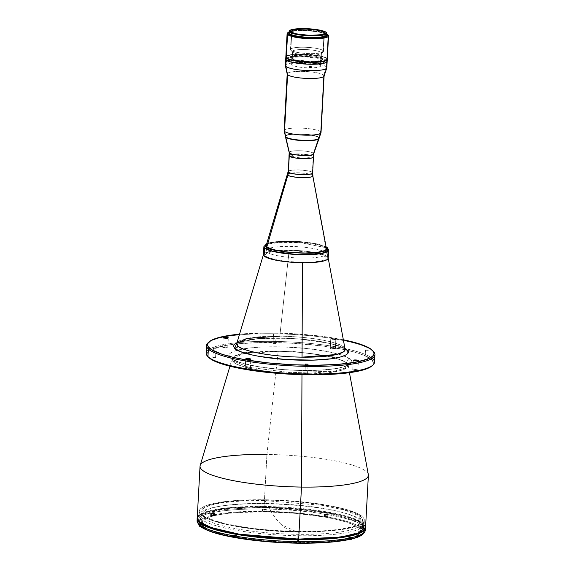 <?xml version="1.0" encoding="UTF-8"?>
<svg xmlns="http://www.w3.org/2000/svg" width="572" height="572" viewBox="0 0 572 572"><rect width="100%" height="100%" fill="white"/><g stroke="black" fill="none" stroke-linecap="round" stroke-linejoin="round"><path stroke-width="0.43" stroke-dasharray="2.86 2.15" d="M281.295 524.581C275.704 519.297 270.32 511.311 265.143 500.636L321.986 505.291L344.315 509.995L358.451 515.522L362.548 521.156L356.07 526.154L339.861 529.865L316.044 531.796L297.04 532.01L281.295 524.581A392.95 83.04 -89.3 0 0 297.04 532.01A392.95 83.04 -89.3 0 0 298.341 531.974A80.988 15.101 -176.9 0 1 245.967 527.999A80.988 15.101 -176.9 0 1 201.508 510.217A80.988 15.101 -176.9 0 1 265.143 500.636A392.95 83.04 -89.3 0 0 281.295 524.581L281.295 524.581M230.409 357.865C231.674 361.304 258.351 369.762 302.838 370.506C346.975 370.921 356.227 362.927 350.15 359.43A3.239 3.11 133.4 0 0 346.811 362.569L348.041 364.965L345.181 368.068L334.949 371.035L290.748 372.701L248.648 367.231L233.405 361.089A3.239 3.11 133.4 0 0 230.409 357.865A3.239 3.11 -46.6 0 1 233.405 361.089L232.175 358.694L235.035 355.591L245.274 352.624L289.468 350.958L331.574 356.428L346.811 362.569A3.239 3.11 -46.6 0 1 350.15 359.43C348.884 355.991 322.215 347.533 277.727 346.796C233.583 346.382 224.331 354.368 230.409 357.865L234.005 360.196L239.768 362.462L256.821 366.48L278.964 369.305L296.904 370.37L319.676 370.22L337.966 368.311L347.04 365.887L350.4 363.906L351.451 361.726L350.15 359.43L346.553 357.1L340.79 354.833L328.6 351.73L307.429 348.562L283.655 346.932L260.889 347.075L250.986 347.826L239.067 349.714L233.526 351.415L230.158 353.389L229.107 355.57L230.409 357.865M335.314 348.734A2.595 0.486 3.1 0 0 332.525 348.212A2.595 0.486 3.1 0 0 330.187 348.562A2.595 0.486 3.1 0 0 330.244 348.67L330.759 339.132A2.595 0.486 -176.9 0 1 330.702 339.024A2.595 0.486 -176.9 0 1 333.04 338.667A2.595 0.486 -176.9 0 1 335.828 339.196L335.314 348.734L331.76 348.205L330.394 348.77L335.321 348.927L335.886 339.296L333.319 339.646L330.752 338.939L333.269 338.674L335.828 339.196A2.595 0.486 -176.9 0 1 335.886 339.303A2.595 0.486 -176.9 0 1 333.548 339.661A2.595 0.486 -176.9 0 1 330.759 339.132L330.244 348.67A2.595 0.486 3.1 0 0 333.033 349.199A2.595 0.486 3.1 0 0 335.371 348.841A2.595 0.486 3.1 0 0 335.314 348.734M227.763 347.333A2.595 0.486 3.1 0 0 224.975 346.804A2.595 0.486 3.1 0 0 222.644 347.161A2.595 0.486 3.1 0 0 222.694 347.268L223.216 337.723L222.694 347.268A2.595 0.486 3.1 0 0 225.482 347.797A2.595 0.486 3.1 0 0 227.82 347.44A2.595 0.486 3.1 0 0 227.763 347.333L228.271 338.002L227.763 347.333L224.703 346.796L222.644 347.168L225.761 347.805L227.763 347.333M357.865 370.034A2.595 0.486 3.1 0 0 355.076 369.505A2.595 0.486 3.1 0 0 352.738 369.855A2.595 0.486 3.1 0 0 352.795 369.962L353.31 360.424L352.795 369.962A2.595 0.486 3.1 0 0 355.584 370.492A2.595 0.486 3.1 0 0 357.922 370.141A2.595 0.486 3.1 0 0 357.865 370.034L358.372 360.696L357.865 370.034L355.305 369.512L352.738 369.869L355.355 370.484L357.865 370.034M250.314 368.625A2.595 0.486 3.1 0 0 247.526 368.096A2.595 0.486 3.1 0 0 245.195 368.454A2.595 0.486 3.1 0 0 245.245 368.561L245.767 359.016L245.245 368.561A2.595 0.486 3.1 0 0 248.033 369.09A2.595 0.486 3.1 0 0 250.372 368.733A2.595 0.486 3.1 0 0 250.314 368.625L250.822 359.295L250.314 368.625L247.254 368.089L245.195 368.461L247.812 369.083L250.314 368.625M307.557 373.723L304.869 373.63L305.412 364.149L304.897 373.688L307.586 373.781L308.065 364.292L307.557 373.723L304.89 373.587L307.557 373.723M215.565 357.672L212.877 357.586L213.42 348.098L212.906 357.636L215.594 357.729L216.073 348.241L215.565 357.672L212.898 357.543L215.565 357.672M367.66 359.659L364.965 359.566L365.515 350.085L365 359.624L367.689 359.716L368.168 350.228L367.66 359.659L364.993 359.523L367.66 359.659M275.668 343.608L272.973 343.522L273.495 333.976L276.183 334.069L275.668 343.608L276.212 334.127L273.523 334.034L273.001 343.572L275.668 343.608M373.552 351.558A84.299 15.723 3.1 0 0 373.13 351.137L372.229 350.171L373.13 351.137L372.715 358.773L373.13 351.137A84.299 15.723 3.1 0 0 290.512 334.305A84.299 15.723 3.1 0 0 208.265 342.607M374.503 362.255A84.299 15.723 3.1 0 0 372.715 358.773L371.714 359.709L372.715 358.773A84.299 15.723 3.1 0 0 236.629 342.764A84.299 15.723 -176.9 0 1 372.715 358.773M371.807 366.016A83.326 15.537 3.1 0 0 371.714 359.709A83.326 15.537 3.1 0 0 347.354 350.307A83.326 15.537 3.1 0 0 215.451 347.933A83.326 15.537 3.1 0 0 208.43 357.171M345.481 348.748L338.131 345.531L322.15 341.77L306.871 339.654L290.204 338.352L273.588 337.98L258.458 338.567L246.11 340.054L237.044 342.571L258.88 338.531L297.526 338.81L330.073 343.35L344.945 348.412M345.073 349.135A54.254 10.117 3.1 0 0 343.958 347.354A3.239 3.11 133.4 0 0 345.095 349.22A3.239 3.11 -46.6 0 1 343.958 347.354C342.835 344.308 319.212 336.815 279.808 336.164L289.167 250.186A32.418 6.049 -176.9 0 1 328.171 257.936L327.999 257.486M343.958 347.354A54.254 10.117 3.1 0 0 279.808 336.164A54.254 10.117 3.1 0 0 236.829 343.272M233.405 361.089A3.239 3.11 -46.6 0 1 233.283 361.826L232.132 358.937L243.236 353.71L278.164 351.322C320.356 352.023 345.66 360.045 346.854 363.306A3.239 3.11 -46.6 0 1 346.811 362.569L331.574 356.428L289.468 350.958L245.274 352.624L235.035 355.591L232.175 358.694L233.405 361.089L248.648 367.231L290.748 372.701L334.949 371.035L345.181 368.068L348.041 364.965L346.811 362.569A3.239 3.11 133.4 0 0 346.854 363.306A58.108 10.839 -176.9 0 1 348.055 365.215A58.108 10.839 -176.9 0 1 301.973 373.809L301.973 374.667L301.973 373.809A58.108 10.839 -176.9 0 1 233.283 361.826A58.108 10.839 -176.9 0 1 232.132 358.937A58.108 10.839 -176.9 0 1 245.445 353.296A58.108 10.839 -176.9 0 1 278.164 351.322A58.108 10.839 -176.9 0 1 346.854 363.306L348.055 365.215L346.453 368.075L338.996 370.956L301.973 373.809C259.781 373.108 234.477 365.079 233.283 361.826A3.239 3.11 133.4 0 0 233.405 361.089M368.332 474.603A84.299 15.723 3.1 0 0 266.931 454.447L278.164 351.322L266.931 454.447A84.299 15.723 -176.9 0 1 368.382 475.318M199.006 515.236L210.374 510.603L227.835 507.822L264.114 506.456L266.931 454.447L264.114 506.456L323.638 511.361L353.575 518.439L362.605 522.872L365.565 527.327A84.299 15.723 3.1 0 0 264.114 506.456L264.214 507.221L264.114 506.456A84.299 15.723 3.1 0 0 197.218 518.211M363.52 530.509L364.35 525.975L357.915 521.156L328.521 512.977L264.214 507.221L219.612 509.652L201.952 514.407L198.906 521.6M266.931 454.447A84.299 15.723 3.1 0 0 200.164 465.494M263.449 254.569L263.492 254.433A32.418 6.049 -176.9 0 1 289.167 250.186L279.808 336.164M207.529 356.199A84.299 15.723 -176.9 0 1 236.629 342.764A84.299 15.723 3.1 0 0 206.163 353.138M208.809 342.17A84.299 15.723 -176.9 0 1 291.77 334.37A84.299 15.723 -176.9 0 1 373.13 351.137M239.568 334.17A83.326 15.537 -176.9 0 1 343.343 339.789L321.843 336.293L289.94 333.505L265.823 332.961L239.568 334.17M276.183 334.069L273.516 333.934L276.183 334.069M208.844 357.586L207.078 354.461L207.393 352.953L208.508 351.494L213.084 348.806L225.418 345.509L236.837 343.929L257.643 342.628L289.418 343.043L321.328 345.831L342.399 349.242L354.047 351.987L363.249 354.983L369.648 358.129L371.714 359.709L373.48 362.834L373.166 364.35L371.821 366.008M264.757 500.514L264.121 500.722L263.957 503.739A82.675 15.415 3.1 0 0 199.006 515.272A82.675 15.415 3.1 0 0 297.84 535.735L298.005 532.711L298.677 532.511L298.713 531.767A82.675 15.415 -176.9 0 1 199.22 511.296A82.675 15.415 -176.9 0 1 264.829 499.771L264.786 500.514L264.829 499.771A82.675 15.415 -176.9 0 1 364.321 520.241A82.675 15.415 -176.9 0 1 298.713 531.767L298.677 532.511L299.32 532.732L299.156 535.749A82.675 15.415 3.1 0 0 364.107 524.217A82.675 15.415 3.1 0 0 265.272 503.76L265.437 500.736L264.786 500.514M264.829 499.771L297.04 501.394L312.577 503.053L333.483 506.434L345.045 509.159L357.714 513.685L362.569 516.823L363.842 518.389L364.321 519.927L364.014 521.421L362.905 522.865L358.365 525.532L346.124 528.807L328.342 530.952L314.15 531.667L290.712 531.588L274.531 530.773L250.965 528.485L230.058 525.103L213.606 520.92L205.827 517.86L203.017 516.287L199.7 513.155L199.22 511.618L199.535 510.117L200.636 508.672L205.176 506.005L208.565 504.804L222.794 501.88L242.106 500.157L264.829 499.771M298.384 531.452L320.663 531.081L339.589 529.386L353.546 526.519L359.466 524.074L362.398 521.314L362.705 519.841L360.989 516.802L356.227 513.727L352.752 512.205L338.409 507.915L319.183 504.304L296.739 501.673L273.008 500.264L250.028 500.185L229.78 501.451L218.676 502.988L206.678 506.199L204.075 507.464L201.144 510.231L200.836 511.697L201.308 513.206L204.561 516.28L214.943 520.82L225.132 523.623L244.358 527.241L259.08 529.114L274.674 530.48L298.384 531.452M326.412 248.527A30.152 5.62 3.1 0 0 325.79 247.533L325.511 252.624A30.152 5.62 3.1 0 0 293.086 246.482A30.152 5.62 3.1 0 0 265.937 250.607A30.152 5.62 3.1 0 0 266.573 251.852L266.852 246.775L266.573 251.852A30.152 5.62 3.1 0 0 298.999 258.001A30.152 5.62 3.1 0 0 326.154 253.868A30.152 5.62 3.1 0 0 325.511 252.624L325.79 247.533L312.541 175.404A12.97 12.441 -46.6 0 1 312.355 172.437C311.847 171.321 307.014 170.477 297.862 169.905C289.682 170.256 286.529 170.992 288.395 172.122M287.888 175.082C285.964 173.917 289.21 173.159 297.626 172.801C307.05 173.387 312.019 174.26 312.541 175.404L312.798 175.811M312.612 172.944A12.255 2.288 3.1 0 0 312.355 172.437L313.22 156.442L312.355 172.437A12.255 2.288 3.1 0 0 299.17 169.941A12.255 2.288 3.1 0 0 288.138 171.614M313.477 156.95A12.255 2.288 3.1 0 0 313.22 156.442A12.255 2.288 3.1 0 0 300.043 153.947A12.255 2.288 3.1 0 0 289.003 155.627A12.255 2.288 -176.9 0 1 300.043 153.947A12.255 2.288 -176.9 0 1 313.22 156.442L313.392 153.26L318.74 137.652A16.86 3.146 -176.9 0 1 319.083 138.188M312.355 172.437A12.97 12.441 133.4 0 0 312.541 175.404L325.79 247.533A30.152 5.62 3.1 0 0 294.044 241.42A30.152 5.62 3.1 0 0 266.259 245.266M287.637 174.453A12.613 2.352 -176.9 0 1 299.263 172.844A12.613 2.352 -176.9 0 1 312.541 175.404M265.937 250.607L266.209 245.517A30.152 5.62 -176.9 0 1 293.365 241.391A30.152 5.62 -176.9 0 1 325.79 247.533L321.178 245.281L312.784 243.3L293.057 241.391L281.853 241.463L272.851 242.399L268.382 243.593L266.731 244.566L266.209 245.638M351.959 538.817L351.036 538.981A82.347 15.358 3.1 0 0 362.012 528.65L363.384 528.106L364.014 526.762A84.299 15.723 -176.9 0 1 365.422 529.894A84.299 15.723 3.1 0 0 364.014 526.762L364.021 526.698A84.299 15.723 3.1 0 0 363.22 525.947L363.22 526.011A84.299 15.723 3.1 0 0 328.907 514.821L328.914 514.764A84.299 15.723 3.1 0 0 325.661 514.192L325.654 514.257A84.299 15.723 3.1 0 0 265.887 509.03L265.887 508.966A84.299 15.723 3.1 0 0 263.985 508.937L264.085 507.092A84.299 15.723 -176.9 0 1 365.529 527.656L363.742 524.481L358.787 521.278L350.858 518.153L340.261 515.236L312.762 510.438L280.487 507.614L248.341 507.192L233.869 507.922L221.221 509.244L210.889 511.111L203.26 513.449L198.634 516.166L197.504 517.639L197.183 519.169M307.221 543.171L299.921 543.178A82.347 15.358 3.1 0 0 348.913 539.475L348.934 537.487L350.643 537.787L348.055 537.122L349.592 536.865A1.945 0.365 -176.9 0 1 351.058 536.994L350.951 538.96A1.945 0.365 3.1 0 0 349.485 538.838L349.592 536.865L349.485 538.838A1.945 0.365 3.1 0 0 347.94 539.103A1.945 0.365 3.1 0 0 348.827 539.46L348.934 537.487A1.945 0.365 -176.9 0 1 348.048 537.137A1.945 0.365 -176.9 0 1 349.592 536.865L352.774 537.294L351.058 536.994L350.951 538.96L347.955 539.153L349.542 539.439L348.169 539.11L348.212 537.144L351.737 537.265L351.637 539.11L348.112 538.988L348.212 537.144M200.05 526.211L201.087 526.547A82.347 15.358 3.1 0 0 234.563 537.458L234.727 535.471L233.605 535.735L235.95 535.378A1.945 0.365 -176.9 0 1 238.295 535.864A1.945 0.365 -176.9 0 1 237.981 536.043L237.873 538.009A1.945 0.365 3.1 0 0 238.188 537.83A1.945 0.365 3.1 0 0 235.843 537.351L235.95 535.378L235.843 537.351A1.945 0.365 3.1 0 0 234.62 537.444L234.727 535.471A1.945 0.365 -176.9 0 1 235.95 535.378L238.267 535.8L236.858 536.3L237.981 536.043L237.873 538.009L238.188 537.823L237.459 537.508L228.514 536.286M360.725 531.531A79.694 14.865 3.1 0 1 300.293 542.671L326.047 541.856L338.002 540.604L347.769 538.845L354.983 536.629L359.359 534.062L360.725 531.224L359.037 528.235L354.354 525.21L346.861 522.257L336.837 519.498L324.674 517.038L295.867 513.363L264.822 511.797A79.694 14.865 3.1 0 0 201.573 522.908A79.694 14.865 3.1 0 0 297.483 542.642L297.933 534.305A79.694 14.865 -176.9 0 1 202.03 514.578A79.694 14.865 -176.9 0 1 265.272 503.467L264.822 511.797L265.272 503.467A79.694 14.865 -176.9 0 1 361.175 523.194A79.694 14.865 -176.9 0 1 297.933 534.305L297.483 542.642A79.694 14.865 3.1 0 0 299.814 542.664L266.438 541.076L237.623 537.408L225.468 534.942L215.444 532.182L207.951 529.229L203.267 526.204L201.573 523.216L202.946 520.377L207.321 517.81L214.529 515.601L224.303 513.835L236.257 512.583L264.822 511.797A79.694 14.865 3.1 0 1 360.725 531.531L361.175 523.194M236.229 533.705L237.502 534.005L235.864 534.048L235.399 533.819L236.229 533.705M200.779 522.15L202.052 522.443L200.415 522.493L199.95 522.265L200.779 522.15M212.405 511.204L213.671 511.504L212.04 511.547L211.576 511.318L212.405 511.204M264.285 507.285L265.558 507.586L263.921 507.629L263.456 507.4L264.285 507.285M326.047 512.691L327.313 512.984L325.683 513.034L325.211 512.805L326.047 512.691M361.497 524.245L362.762 524.545L361.132 524.588L360.667 524.36L361.497 524.245M349.871 535.185L351.144 535.485L349.506 535.535L349.042 535.306L349.871 535.185M297.991 539.103L299.256 539.403L297.626 539.453L297.154 539.224L297.991 539.103M264.757 507.729L288.452 508.708L304.032 510.067L325.59 513.055L337.952 515.558L352.288 519.841L358.501 522.894L361.754 525.968L362.226 527.477L361.919 528.943L360.839 530.358L356.392 532.968L344.401 536.171L326.984 538.281L305.634 539.103L282.196 538.574L266.402 537.487L243.972 534.863L224.767 531.252L210.432 526.962L206.964 525.446L202.202 522.372L200.486 519.333L200.793 517.867L203.725 515.107L213.649 511.59L229.408 509.094L249.635 507.829L264.757 507.729M265.887 508.966L266.316 509.509L264.807 509.716L262.083 508.916A84.299 15.723 -176.9 0 1 263.985 508.937A84.299 15.723 -176.9 0 1 265.887 508.966M264.185 509.13L263.663 509.445L265.479 509.395L264.185 509.13M296.625 541.527L296.196 540.99L297.712 540.783L300.429 541.577M297.89 540.948L297.061 541.069L297.526 541.298L299.177 541.212L297.89 540.948M236.136 535.549L235.299 535.664L235.764 535.892L237.423 535.807L236.136 535.549M237.416 537.973L237.816 538.023A82.347 15.358 3.1 0 0 296.124 543.128L297.604 542.756L299.9 543.157M197.083 520.727A84.299 15.723 -176.9 0 1 209.738 513.27L210.146 514.7L211.354 515.479L211.461 513.506L209.745 513.206A84.299 15.723 -176.9 0 1 211.869 512.712L213.585 513.005L213.478 514.979L212.269 514.207L211.869 512.769A84.299 15.723 -176.9 0 1 262.083 508.98L262.376 511.268A82.347 15.358 3.1 0 0 213.392 514.964L212.269 514.207L211.869 512.712L214.307 513.206L212.92 513.635L209.745 513.206L210.146 514.7L211.261 515.465A82.347 15.358 3.1 0 0 200.293 525.797L200.5 523.823L198.498 523.795L202.845 524.295L201.301 524.574L201.194 526.547L202.695 526.197L200.293 525.797L199.256 524.331L199.278 521.5L200.336 520.148L202.08 518.861L207.572 516.509L211.261 515.465L214.321 515.393L213.478 514.979L213.585 513.005A1.945 0.365 -176.9 0 1 214.464 513.363A1.945 0.365 -176.9 0 1 213.442 513.627A1.945 0.365 -176.9 0 1 211.461 513.506L211.354 515.479A1.945 0.365 3.1 0 0 213.335 515.594A1.945 0.365 3.1 0 0 214.357 515.336A1.945 0.365 3.1 0 0 213.478 514.979L223.087 513.291L234.763 512.097L262.376 511.268L296.36 512.898L324.431 516.43A1.945 0.365 3.1 0 0 324.117 516.609A1.945 0.365 3.1 0 0 325.497 517.031A1.945 0.365 3.1 0 0 327.685 516.995L327.792 515.022A1.945 0.365 -176.9 0 1 325.604 515.057A1.945 0.365 -176.9 0 1 324.224 514.636A1.945 0.365 -176.9 0 1 324.538 514.457L324.431 516.43L324.538 514.457L325.661 514.192A84.299 15.723 -176.9 0 1 328.914 514.764L327.792 515.022L327.685 516.995L328.521 516.244L328.907 514.821A84.299 15.723 -176.9 0 1 363.22 526.011L362.591 527.355L361.111 527.892L361.218 525.918L363.22 525.947A84.299 15.723 -176.9 0 1 364.021 526.698L362.012 526.676L361.904 528.642L363.384 528.106L364.021 526.698L360.553 526.547L359.809 526.068L363.22 525.947L362.591 527.355L361.211 527.892A82.347 15.358 3.1 0 0 327.742 516.981L328.914 514.764L326.183 515.107L324.36 514.507L325.661 514.192L325.096 515.958L324.145 516.545L324.453 516.831L327.742 516.981L339.382 519.405L349.049 522.093L356.406 524.953L361.211 527.892L359.609 528.242L362.012 528.65L363.048 530.108L363.027 532.94L361.969 534.291M348.913 539.475L348.212 539.124L349.571 539.446M349.771 537.029L348.941 537.151L349.406 537.38L351.065 537.294L349.771 537.029M354.733 537.93L351.358 538.996M352.216 538.624L351.601 538.96M361.397 526.09L360.567 526.204L361.032 526.433L362.684 526.347L361.397 526.09M325.947 514.535L325.111 514.65L325.582 514.879L327.234 514.793L325.947 514.535M266.202 511.332L265.887 509.03A84.299 15.723 -176.9 0 1 325.654 514.257L324.488 516.416A82.347 15.358 3.1 0 0 266.18 511.318M212.305 513.048L211.776 513.363L213.592 513.313L212.305 513.048M200.293 525.797L198.977 525.218L200.293 525.797M201.301 524.574L199.292 524.553L201.301 524.574M200.679 523.995L199.85 524.109L200.314 524.338L201.966 524.252L200.679 523.995M197.218 518.547A84.299 15.723 -176.9 0 1 264.085 507.092L263.985 508.937A84.299 15.723 3.1 0 0 262.083 508.916L262.083 508.98A84.299 15.723 3.1 0 0 211.869 512.769L211.869 512.712A84.299 15.723 3.1 0 0 209.745 513.206L209.738 513.27A84.299 15.723 3.1 0 0 197.083 520.756M348.119 538.96L351.637 539.11L351.773 537.337L348.248 537.215L348.148 539.06L349.649 539.403L348.148 539.06M351.573 539.167L348.176 539.06L351.573 539.296M349.599 539.296L349.671 537.945L349.049 537.78L348.977 539.139L349.599 539.296L348.977 539.139L349.049 537.78L348.977 539.139L350.178 538.996L350.257 537.644L350.879 537.802L350.808 539.16L350.178 538.996L350.808 539.16L350.879 537.802L350.808 539.16L349.599 539.296M296.239 542.878L299.749 543.028L296.224 542.907L296.325 541.062L299.85 541.183L299.749 543.028L299.85 541.183L296.368 541.133L296.589 543.171M299.685 543.085L296.289 542.978L299.692 543.214M298.627 543.228L297.09 543.057L298.627 543.228M234.477 537.473L237.995 537.623L234.52 537.437M235.306 537.887L237.938 537.809L234.57 537.644L235.893 537.33L237.938 537.83L238.095 535.778L237.995 537.623M234.599 535.914L238.131 535.85L234.599 535.914M235.957 537.816L236.029 536.457L235.407 536.3L235.335 537.651L235.957 537.816L235.335 537.651L235.407 536.3L235.335 537.651L236.536 537.516L236.615 536.157L237.237 536.322L237.165 537.68L236.536 537.516L237.165 537.68L237.237 536.322L237.165 537.68L235.957 537.816M238.023 537.73L237.33 537.923L238.031 537.694L238.131 535.85M359.745 528.013L363.256 528.163L359.731 528.042L359.831 526.197L363.356 526.319L363.256 528.163L363.356 526.319L359.874 526.276L359.774 528.12L363.256 528.163M363.191 528.228L359.795 528.12L363.191 528.228M361.218 528.356L361.297 526.998L360.667 526.841L360.596 528.192L361.218 528.356L360.596 528.192L360.667 526.841L360.596 528.192L361.804 528.056L361.876 526.698L362.498 526.862L362.426 528.221L361.804 528.056L362.426 528.221L362.498 526.862L362.426 528.221L361.218 528.356M363.284 528.271L359.774 528.12M324.295 516.459L327.806 516.609L324.324 516.559L324.381 514.643L327.906 514.764L327.806 516.609L327.906 514.764L324.424 514.714L324.324 516.559L327.806 516.609M327.742 516.673L324.345 516.559L327.742 516.673M325.768 516.802L325.84 515.443L325.218 515.279L325.146 516.638L325.768 516.802L325.146 516.638L325.218 515.279L325.146 516.638L326.355 516.495L326.426 515.143L327.048 515.308L326.977 516.659L326.355 516.495L326.977 516.659L327.048 515.308L326.977 516.659L325.768 516.802M327.942 514.836L327.842 516.68L324.324 516.559M262.534 511.053L266.052 511.204L262.527 511.089L262.627 509.244L266.152 509.359L266.052 511.204L266.152 509.359L262.662 509.316L262.562 511.161L266.052 511.204M265.987 511.268L262.591 511.161L265.987 511.268M266.187 509.438L266.087 511.282L262.562 511.161M264.929 511.411L263.392 511.232L264.929 511.411M210.653 514.972L214.164 515.122L210.682 515.079L210.739 513.163L214.264 513.277L214.164 515.122L214.264 513.277L210.782 513.234L210.682 515.079L214.164 515.122M214.1 515.186L210.703 515.079L214.1 515.186M212.126 515.315L212.198 513.963L211.576 513.799L211.504 515.15L212.126 515.315L211.504 515.15L211.576 513.799L211.504 515.15L212.712 515.014L212.784 513.656L213.406 513.82L213.335 515.179L212.712 515.014L213.335 515.179L213.406 513.82L213.335 515.179L212.126 515.315M214.193 515.229L210.682 515.079M199.027 525.918L202.545 526.068L199.063 525.875M200.157 526.369L202.517 526.197L199.12 526.083L199.828 525.79L202.474 526.133L200.25 526.383L202.545 526.226L202.645 524.224L202.545 526.068M199.142 524.424L202.681 524.295L199.142 524.424M200.507 526.261L200.579 524.903L199.957 524.738L199.885 526.097L200.507 526.261L199.885 526.097L199.957 524.738L199.885 526.097L201.087 525.954L201.165 524.603L201.787 524.767L201.716 526.118L201.087 525.954L201.716 526.118L201.787 524.767L201.716 526.118L200.507 526.261M202.574 526.168L200.179 526.326L202.581 526.14L202.681 524.295M313.628 153.897A12.255 2.288 3.1 0 0 313.392 153.26A12.255 2.288 3.1 0 0 299.878 150.758A12.255 2.288 3.1 0 0 289.189 152.567M319.112 138.031L319.097 138.352A16.86 3.146 3.1 0 0 318.74 137.652L318.74 137.652A16.86 3.146 3.1 0 0 300.607 134.22A16.86 3.146 3.1 0 0 285.428 136.529L285.442 136.207A16.86 3.146 -176.9 0 1 300.629 133.898A16.86 3.146 -176.9 0 1 318.754 137.337L320.635 131.839L323.709 75.161L326.376 66.881L326.719 60.525L326.376 66.881L323.709 75.161L320.635 131.839L318.754 137.337A16.86 3.146 3.1 0 0 300.171 133.884A16.86 3.146 3.1 0 0 285.457 136.386A16.86 3.146 -176.9 0 1 301.036 134.234A16.86 3.146 -176.9 0 1 318.74 137.652L313.392 153.26L313.22 156.442L307.936 154.719L299.914 153.94L292.499 154.225L289.046 155.448M310.825 66.338L309.545 66.059L309.28 66.624L309.745 67.06L309.323 66.924L310.031 67.432M326.812 67.739A20.749 3.868 3.1 0 0 326.376 66.881A20.749 3.868 3.1 0 0 304.061 62.655A20.749 3.868 3.1 0 0 285.378 65.494M289.017 60.639L286.865 60.689L286.643 60.024L286.365 60.954L288.517 61.197L288.796 60.274L289.017 60.639M286.736 60.039L286.558 61.619L286.865 60.689L289.024 60.939L288.71 61.862L288.517 61.197L286.365 60.954L286.465 61.604L286.643 60.024M320.542 61.304L322.25 61.426L321.771 60.482L321.171 61.14L319.483 61.333L319.676 60.811L320.542 61.304M321.771 60.482L321.199 61.454L322.072 61.94L322.25 61.426L320.563 61.619L319.991 62.269L319.483 61.333L321.171 61.14L321.478 61.962L322.072 61.94L322.193 60.954L321.557 60.489M324.067 76.105A18.483 3.446 3.1 0 0 323.709 75.161A18.483 3.446 3.1 0 0 303.367 71.386A18.483 3.446 3.1 0 0 287.208 74.103M321.028 132.604A18.483 3.446 3.1 0 0 320.635 131.839A18.483 3.446 3.1 0 0 300.765 128.078A18.483 3.446 3.1 0 0 284.127 130.609M319.076 138.202A16.86 3.146 3.1 0 0 318.754 137.337M284.141 130.795A18.483 3.446 -176.9 0 1 300.264 128.064A18.483 3.446 -176.9 0 1 320.635 131.839M287.187 74.017L287.194 73.931A18.483 3.446 -176.9 0 1 303.832 71.4A18.483 3.446 -176.9 0 1 323.709 75.161M285.392 65.694A20.749 3.868 -176.9 0 1 303.539 62.641A20.749 3.868 -176.9 0 1 326.376 66.881M327.163 61.383L327.163 61.383A20.749 3.868 3.1 0 0 326.719 60.525A20.749 3.868 3.1 0 0 304.404 56.299A20.749 3.868 3.1 0 0 285.721 59.138A20.749 3.868 -176.9 0 1 304.404 56.299A20.749 3.868 -176.9 0 1 326.719 60.525L326.827 58.616A20.749 3.868 -176.9 0 1 327.255 59.316M327.041 60.918L327.084 61.676M285.721 59.216L287.215 57.808L290.29 56.986L300.221 56.235L316.016 57.322L323.552 58.966L326.719 60.525L326.827 58.616L324.717 57.436L319.519 56.006L304.297 54.383L291.741 54.862L287.323 55.899L285.828 57.307M288.381 60.024L294.88 62.348L308.437 63.792L319.626 63.363L323.559 62.441L324.896 61.19L323.416 59.795L319.355 58.466L304.44 56.721L292.056 57.343L288.302 58.673L288.381 60.024M327.263 59.395L326.827 58.616A20.749 3.868 -176.9 0 0 304.933 54.404A20.749 3.868 -176.9 0 0 285.85 57.071M322.701 58.559L322.994 59.481L322.393 60.046L319.412 60.961L308.329 61.511L294.988 59.953L291.355 58.766L290.033 57.522L290.698 56.657L293.672 55.741L304.754 55.191L315.572 56.235L320.177 57.322L322.701 58.559M313.427 157.128L313.406 156.678M292.178 156.17L292.142 155.491L293.486 154.933L300.236 154.511L307.042 155.241L310.496 156.757L308.458 157.75L302.245 158.065L295.438 157.336L292.178 156.17M307.972 155.369L310.21 155.441L307.972 155.369M290.133 155.141L292.378 155.212L290.133 155.141M302.288 158.315L304.533 158.387L302.288 158.315M289.175 152.51L289.175 152.445A12.255 2.288 -176.9 0 1 300.214 150.765A12.255 2.288 -176.9 0 1 313.392 153.26M266.681 243.858L278.364 241.477L300.329 241.598L318.482 244.244L326.14 247.075L321.979 245.216L315.787 243.643L295.996 241.327L276.355 241.656L270.299 242.621L266.488 243.965M265.379 244.995L263.878 246.675A32.418 6.049 -176.9 0 1 293.071 242.235A32.418 6.049 -176.9 0 1 327.935 248.841L327.313 248.348M326.262 247.726L299.699 242.585L278.914 242.406L266.488 244.487M328.192 258.208A32.418 6.049 3.1 0 0 327.499 256.871L327.935 248.841L327.499 256.871A32.418 6.049 3.1 0 0 292.635 250.264A32.418 6.049 3.1 0 0 263.442 254.704M328.063 258.673L328.192 258.086M327.499 256.871L324.21 255.033L316.094 252.795L304.89 251.122L292.306 250.257L283.119 250.221L272.687 251.008L265.78 252.631L263.999 253.675L263.442 254.826M325.597 256.842L326.247 257.986L325.725 259.073L321.292 260.903L312.984 262.055L299.113 262.291L284.463 261.147L274.517 259.409L267.818 257.228L266.03 256.07L265.387 254.926L265.908 253.839L267.582 252.86L274.074 251.337L281.195 250.7L292.521 250.629L312.462 252.559L320.942 254.561L325.597 256.842M328.621 250.186L327.935 248.841A1.294 1.244 133.4 0 0 327.563 247.883M326.312 249.22L325.79 247.54M326.655 34.785A18.805 3.504 3.1 0 0 326.255 34.013L326.333 32.482L326.255 34.013A18.805 3.504 3.1 0 0 324.46 32.99A18.805 3.504 3.1 0 0 308.065 30.266A18.805 3.504 3.1 0 0 291.477 31.203A18.805 3.504 3.1 0 0 289.096 32.754M323.13 50.636A16.538 3.082 3.1 0 0 305.355 47.269A16.538 3.082 3.1 0 0 290.462 49.528A16.538 3.082 3.1 0 0 290.812 50.214L291.641 34.892L290.812 50.214A16.538 3.082 -176.9 0 1 290.733 50.129A16.538 3.082 -176.9 0 1 303.796 47.226A16.538 3.082 -176.9 0 1 323.13 50.636L321.128 52.517A14.593 2.724 3.1 0 0 304.061 49.514A14.593 2.724 3.1 0 0 292.542 52.073A14.593 2.724 3.1 0 0 292.614 52.145L290.812 50.214L292.614 52.145A14.593 2.724 -176.9 0 1 292.299 51.544A14.593 2.724 -176.9 0 1 305.441 49.549A14.593 2.724 -176.9 0 1 321.128 52.517L320.442 65.215A14.593 2.724 3.1 0 0 304.754 62.241A14.593 2.724 3.1 0 0 291.613 64.243A14.593 2.724 3.1 0 0 291.92 64.843L292.614 52.145L291.92 64.843A14.593 2.724 3.1 0 0 310.389 67.861A14.593 2.724 3.1 0 0 310.639 67.861A14.593 2.724 3.1 0 0 320.749 65.816A14.593 2.724 3.1 0 0 320.442 65.215L321.128 52.517A14.593 2.724 -176.9 0 1 321.435 53.124A14.593 2.724 -176.9 0 1 308.301 55.119A14.593 2.724 -176.9 0 1 292.614 52.145A14.593 2.724 3.1 0 0 306.914 55.062A14.593 2.724 3.1 0 0 321.142 53.625A14.593 2.724 3.1 0 0 321.128 52.517L323.13 50.636A16.538 3.082 -176.9 0 1 323.151 51.888A16.538 3.082 -176.9 0 1 307.021 53.518A16.538 3.082 -176.9 0 1 290.812 50.214A16.538 3.082 3.1 0 0 308.594 53.582A16.538 3.082 3.1 0 0 323.487 51.316A16.538 3.082 3.1 0 0 323.13 50.636L324.045 33.784L323.13 50.636M291.656 34.692L291.799 32.032L291.656 34.692M328.199 35.157A20.749 3.868 3.1 0 0 328.099 35.056L327.499 34.413L328.099 35.056L326.841 58.294L328.099 35.056A20.749 3.868 3.1 0 0 307.765 30.909A20.749 3.868 3.1 0 0 287.516 32.954M327.284 59.152A20.749 3.868 3.1 0 0 326.841 58.294L324.732 57.121L319.541 55.691L304.318 54.061L291.756 54.547L287.337 55.584L285.921 56.614M327.198 59.452L327.163 58.687M290.404 57.822L290.333 56.614L292.735 55.62L304.776 54.869L318.118 56.428L321.75 57.615L323.073 58.866L321.879 59.989L318.354 60.811L308.351 61.197L296.217 59.903L290.404 57.822M287.923 32.668A20.749 3.868 -176.9 0 1 308.608 30.959A20.749 3.868 -176.9 0 1 328.099 35.056M326.841 58.294A20.749 3.868 3.1 0 0 304.526 54.068A20.749 3.868 3.1 0 0 285.843 56.914M289.146 31.81A20.099 3.747 -176.9 0 1 308.058 30.409A20.099 3.747 -176.9 0 1 326.705 33.848M288.588 32.096L292.206 30.981L296.532 30.459L307.65 30.387L318.833 31.582L327.005 34.027M325.411 36.029L326.04 34.735L322.958 33.012L316.309 31.56L307.664 30.724L300.679 30.631L293.593 31.267L289.875 32.583L289.954 33.92M245.967 527.999C262.905 530.444 279.93 531.781 297.04 532.01L316.044 531.796M349.442 372.687L348.148 364.571L346.489 365.68L339.489 367.853C333.884 369.047 326.648 369.841 317.789 370.234C299.313 370.921 280.859 369.948 262.441 367.31C251.044 365.572 242.521 363.535 236.865 361.189L232.118 358.294L229.951 366.216M330.187 348.562L330.702 339.024M222.644 347.161L223.159 337.616M352.738 369.855L353.26 360.317M245.195 368.454L245.71 358.909M304.869 373.63L305.384 364.092M212.877 357.586L213.392 348.041M364.965 359.566L365.487 350.028M272.973 343.522L273.495 333.976M236.751 343.472C234.692 342.735 253.389 337.194 275.961 338.038C293.214 338.138 309.152 339.503 323.759 342.142L336.45 345.166C342.514 347.411 345.309 348.691 344.852 349.013L345.138 349.342M275.697 343.665L276.212 334.127M367.689 359.716L368.204 350.171M215.594 357.729L216.109 348.191M307.586 373.781L308.101 364.235M250.372 368.733L250.886 359.195M357.922 370.141L358.437 360.596M227.82 347.44L228.335 337.902M335.371 348.841L335.886 339.303M199.22 511.296L199.006 515.272M364.107 524.217L364.321 520.241M326.154 253.868L326.426 248.784M238.295 535.864L238.188 537.83M201.573 522.908L202.03 514.578M324.117 516.609L324.224 514.636M348.048 537.137L347.94 539.103M214.357 515.336L214.464 513.363M296.325 541.062L296.332 543.064M359.831 526.197L359.788 528.163C360.138 528.721 364.893 528.356 363.299 528.235L363.392 526.39M324.381 514.643L324.338 516.609C324.689 517.167 329.443 516.802 327.842 516.68M262.627 509.244L262.584 511.211C262.934 511.761 267.689 511.397 266.087 511.282M210.739 513.163L210.696 515.129C211.047 515.679 215.801 515.315 214.2 515.2L214.3 513.356M310.632 66.045L311.096 66.481M288.846 60.26L286.694 60.017M319.941 60.668L321.628 60.475M320.127 62.276L321.814 62.083M288.66 61.869L286.508 61.626M309.516 67.224L309.981 67.66M326.097 246.839L317.989 244.08L306.499 242.17L297.047 241.363L282.404 241.205L271.493 242.299L266.752 243.622M290.462 49.528L291.262 34.728M291.277 34.542L291.448 31.353M292.542 52.073L290.733 50.129M291.613 64.243L292.299 51.544M320.749 65.816L321.435 53.124M321.142 53.625L323.151 51.888M323.487 51.316L324.288 36.515M324.295 36.336L324.467 33.14"/><path stroke-width="0.86" d="M228.285 337.795L226.276 338.259L223.216 337.723A2.595 0.486 -176.9 0 1 223.159 337.616A2.595 0.486 -176.9 0 1 225.497 337.265A2.595 0.486 -176.9 0 1 228.285 337.795A2.595 0.486 -176.9 0 1 228.335 337.902A2.595 0.486 -176.9 0 1 226.004 338.252A2.595 0.486 -176.9 0 1 223.216 337.723L225.218 337.258L228.285 337.795M358.379 360.489L358.379 360.489A2.595 0.486 -176.9 0 1 358.437 360.596A2.595 0.486 -176.9 0 1 356.099 360.953A2.595 0.486 -176.9 0 1 353.31 360.424A2.595 0.486 -176.9 0 1 353.26 360.317A2.595 0.486 -176.9 0 1 355.591 359.96A2.595 0.486 -176.9 0 1 358.379 360.489L356.377 360.961L353.26 360.324L355.82 359.967L358.379 360.489M250.836 359.087L250.836 359.087A2.595 0.486 -176.9 0 1 250.886 359.195A2.595 0.486 -176.9 0 1 248.555 359.545A2.595 0.486 -176.9 0 1 245.767 359.016A2.595 0.486 -176.9 0 1 245.71 358.909A2.595 0.486 -176.9 0 1 248.048 358.558A2.595 0.486 -176.9 0 1 250.836 359.087L248.327 359.538L245.71 358.923L248.269 358.565L250.836 359.087M308.072 364.178L305.384 364.092L308.072 364.178M216.08 348.133L213.392 348.041L216.08 348.133M368.175 350.114L365.487 350.028L368.175 350.114M372.715 358.773A84.299 15.723 -176.9 0 1 372.815 365.15A84.299 15.723 -176.9 0 1 290.569 373.452A84.299 15.723 -176.9 0 1 207.951 356.621L208.358 348.984A84.299 15.723 3.1 0 0 306.957 366.359A84.299 15.723 3.1 0 0 373.552 351.558L372.644 350.586A83.326 15.537 -176.9 0 1 306.821 365.215A83.326 15.537 -176.9 0 1 209.366 348.048L208.358 348.984L207.951 356.621A84.299 15.723 3.1 0 0 298.591 373.795A84.299 15.723 3.1 0 0 374.503 362.255L374.917 354.619A84.299 15.723 -176.9 0 1 299.006 366.159A84.299 15.723 -176.9 0 1 208.358 348.984A84.299 15.723 -176.9 0 1 206.571 345.502A84.299 15.723 -176.9 0 1 208.809 342.17M343.343 339.789A83.326 15.537 -176.9 0 1 372.229 350.171A83.326 15.537 -176.9 0 1 372.644 350.586M373.13 351.137A84.299 15.723 -176.9 0 1 374.917 354.619M206.571 345.502L206.163 353.138A84.299 15.723 3.1 0 0 207.951 356.621A84.299 15.723 -176.9 0 1 207.529 356.199L208.43 357.171A83.326 15.537 3.1 0 0 208.844 357.586L207.951 356.621L208.844 357.586A83.326 15.537 3.1 0 0 290.512 374.224A83.326 15.537 3.1 0 0 371.807 366.016L372.815 365.15M279.808 336.164L247.197 338.395L236.829 343.272L237.902 345.967A3.239 3.11 -46.6 0 1 234.684 348.377L237.044 342.571M237.609 342.328L234.456 344.18L233.469 346.224L234.684 348.377L240.519 351.63L250.679 354.669L259.445 356.442L285.771 359.523L313.284 360.145L331.753 358.751L341.634 356.721L345.824 354.99L347.14 354.032L348.126 351.995L346.904 349.842L344.945 348.412L346.904 349.842A3.239 3.11 -46.6 0 1 345.095 349.22A3.239 3.11 133.4 0 0 346.904 349.842C352.602 353.117 343.929 360.61 302.559 360.217C260.875 359.523 235.871 351.594 234.684 348.377A3.239 3.11 133.4 0 0 237.902 345.967A54.254 10.117 3.1 0 0 302.052 357.157A54.254 10.117 3.1 0 0 345.073 349.135L343.958 347.354M266.752 243.622L263.878 246.675L264.564 248.012A32.418 6.049 -176.9 0 1 263.878 246.675L263.442 254.704A32.418 6.049 3.1 0 0 264.128 256.041L269.083 258.472L278.106 260.603L289.825 262.098L302.459 262.734L302.052 357.157L302.459 262.734A32.418 6.049 -176.9 0 1 263.492 254.433L236.829 343.272A54.254 10.117 3.1 0 0 237.902 345.967C239.024 349.013 262.648 356.506 302.052 357.157L336.615 354.497L343.579 351.801L345.073 349.135L328.171 257.936A32.418 6.049 -176.9 0 1 302.459 262.734L311.368 262.584L321.049 261.568L325.854 260.289L327.634 259.238L328.192 258.086M229.951 366.216L200.164 465.494A84.299 15.723 3.1 0 0 301.487 487.072A84.299 15.723 -176.9 0 1 200.036 466.201L197.218 518.211A84.299 15.723 3.1 0 0 298.67 539.081L239.146 534.177L209.209 527.091L200.179 522.665L197.218 518.211C194.38 528.256 247.597 539.203 298.527 539.603L298.67 539.081L298.527 539.603C334.67 539.518 362.955 536.951 365.565 527.327L357.772 533.376L339.689 537.172L298.67 539.081L301.487 487.072L298.67 539.081A84.299 15.723 3.1 0 0 365.565 527.327L368.382 475.318A84.299 15.723 -176.9 0 1 301.487 487.072L301.973 374.667L301.487 487.072A84.299 15.723 3.1 0 0 368.332 474.603L349.442 372.687M298.555 539.589L335.156 538.166L352.595 535.285L363.52 530.509M198.906 521.6L215.587 529.593L244.63 535.514L298.498 539.589M197.218 518.211L199.006 515.236M200.036 466.201A84.299 15.723 -176.9 0 1 266.931 454.447M209.266 341.734L208.265 342.607A84.299 15.723 3.1 0 0 208.358 348.984L209.366 348.048A83.326 15.537 -176.9 0 1 209.266 341.734A83.326 15.537 -176.9 0 1 239.568 334.17L221.142 336.958L210.932 340.569L207.915 343.407L207.6 344.916L208.079 346.468L211.433 349.628L222.093 354.297L232.575 357.178L245.288 359.759L267.467 362.827L291.656 364.714L315.773 365.258L337.737 364.407L355.655 362.248L367.996 358.951L372.565 356.256L373.68 354.804L373.995 353.296L373.516 351.744L370.163 348.584L359.495 343.922L342.914 339.704M372.05 365.801L370.148 367.188L364.064 369.698L355.14 371.786L343.729 373.366L322.915 374.667L291.141 374.252L259.238 371.464L238.167 368.053L226.512 365.315L217.31 362.312L210.911 359.173L208.415 357.157M325.79 247.533A30.152 5.62 -176.9 0 1 326.426 248.784A30.152 5.62 -176.9 0 1 299.27 252.91A30.152 5.62 -176.9 0 1 266.852 246.768L266.852 246.775A30.152 5.62 3.1 0 0 299.957 252.931A30.152 5.62 3.1 0 0 326.412 248.527L312.798 175.811A12.613 2.352 -176.9 0 1 301.737 177.656A12.613 2.352 -176.9 0 1 287.888 175.082L266.852 246.768L287.888 175.082L287.637 174.453A12.613 2.352 -176.9 0 0 287.888 175.082A12.97 12.441 133.4 0 0 288.395 172.122A12.97 12.441 -46.6 0 1 287.888 175.082C288.41 176.226 293.379 177.091 302.795 177.677C311.218 177.327 314.464 176.562 312.541 175.404A12.613 2.352 -176.9 0 1 312.798 175.811L312.355 172.437C314.221 173.566 311.061 174.303 302.888 174.653C293.729 174.081 288.903 173.237 288.395 172.122A12.255 2.288 3.1 0 0 301.573 174.617A12.255 2.288 3.1 0 0 312.612 172.944L313.477 156.95A12.255 2.288 -176.9 0 1 302.438 158.63A12.255 2.288 -176.9 0 1 289.26 156.135L288.395 172.122L289.26 156.135A12.255 2.288 -176.9 0 1 289.003 155.627A12.255 2.288 3.1 0 0 289.26 156.135A12.255 2.288 3.1 0 0 302.438 158.63A12.255 2.288 3.1 0 0 313.477 156.95L313.649 153.768A12.255 2.288 -176.9 0 1 302.617 155.448A12.255 2.288 -176.9 0 1 289.432 152.953A12.255 2.288 3.1 0 0 302.281 155.434A12.255 2.288 3.1 0 0 313.628 153.897L319.062 138.524A16.86 3.146 -176.9 0 1 303.453 140.64A16.86 3.146 -176.9 0 1 285.785 137.223L289.432 152.953L285.785 137.223A16.86 3.146 3.1 0 0 303.911 140.662A16.86 3.146 3.1 0 0 319.097 138.352L319.112 138.031A16.86 3.146 -176.9 0 1 303.932 140.34A16.86 3.146 -176.9 0 1 285.8 136.908L285.8 136.908A16.86 3.146 -176.9 0 1 285.442 136.207L285.428 136.529A16.86 3.146 3.1 0 0 285.785 137.223A16.86 3.146 -176.9 0 1 285.442 136.701A16.86 3.146 -176.9 0 1 285.457 136.372A16.86 3.146 3.1 0 0 285.8 136.908A16.86 3.146 3.1 0 0 303.467 140.326A16.86 3.146 3.1 0 0 319.076 138.202L320.992 132.79A18.483 3.446 -176.9 0 1 303.882 135.121A18.483 3.446 -176.9 0 1 284.513 131.367A18.483 3.446 3.1 0 0 304.39 135.135A18.483 3.446 3.1 0 0 321.028 132.604L324.102 75.926A18.483 3.446 -176.9 0 1 307.457 78.457A18.483 3.446 -176.9 0 1 287.587 74.689A18.483 3.446 3.1 0 0 306.992 78.443A18.483 3.446 3.1 0 0 324.067 76.105L326.776 67.939A20.749 3.868 -176.9 0 1 307.607 70.563A20.749 3.868 -176.9 0 1 285.814 66.352A20.749 3.868 3.1 0 0 308.129 70.585A20.749 3.868 3.1 0 0 326.812 67.739L327.163 61.383A20.749 3.868 -176.9 0 1 308.472 64.221A20.749 3.868 -176.9 0 1 286.164 59.996L285.814 66.352L287.587 74.689L284.513 131.367L285.8 136.908L284.513 131.367A18.483 3.446 -176.9 0 1 284.141 130.795L285.457 136.386M285.442 136.701L289.189 152.567A12.255 2.288 3.1 0 0 289.432 152.953A12.255 2.288 -176.9 0 1 289.175 152.445L288.395 172.122A12.255 2.288 3.1 0 1 288.138 171.614L266.259 245.266A30.152 5.62 3.1 0 0 266.852 246.768A30.152 5.62 -176.9 0 1 266.209 245.517M313.406 156.678L313.22 156.442A12.255 2.288 -176.9 0 1 313.477 156.95M266.323 245.095L266.388 246.203L267.596 247.347L273.244 249.571L282.404 251.423L293.679 252.631L305.355 253.003L317.832 252.223L324.252 250.715L325.911 249.742L326.426 248.67M352.767 537.351A84.299 15.723 3.1 0 0 365.429 529.872A84.299 15.723 -176.9 0 1 352.767 537.351L351.666 538.938L352.774 537.294A84.299 15.723 -176.9 0 1 350.643 537.787A84.299 15.723 3.1 0 0 352.774 537.294L352.767 537.351M350.643 537.852L350.643 537.852A84.299 15.723 -176.9 0 1 300.429 541.641A84.299 15.723 3.1 0 0 350.643 537.852L350.479 538.559L350.643 537.852M365.529 527.656A84.299 15.723 -176.9 0 1 365.529 527.963A84.299 15.723 -176.9 0 1 298.634 539.718L298.534 541.562A84.299 15.723 3.1 0 0 300.429 541.577L300.085 543.171L299.606 543.007M300.429 541.577A84.299 15.723 -176.9 0 1 298.534 541.562L298.634 539.718A84.299 15.723 -176.9 0 1 197.183 518.847A84.299 15.723 -176.9 0 1 197.218 518.547L197.676 520.734L198.97 522.329L203.925 525.532L211.855 528.65L222.458 531.574L249.95 536.372L282.232 539.189L314.371 539.611L328.843 538.881L341.491 537.566L351.83 535.699L359.459 533.361L364.085 530.637L365.208 529.164L365.529 527.641M298.534 541.562A84.299 15.723 -176.9 0 1 296.625 541.527A84.299 15.723 3.1 0 0 298.534 541.562M299.814 542.664A79.694 14.865 3.1 0 0 300.293 542.671L299.814 542.664M296.625 541.527L296.625 541.591A84.299 15.723 3.1 0 1 236.851 536.364L236.858 536.3A84.299 15.723 -176.9 0 1 233.605 535.735A84.299 15.723 3.1 0 0 236.858 536.3L237.609 538.038L265.944 541.541L296.124 543.128L296.625 541.591A84.299 15.723 -176.9 0 1 236.851 536.364L237.609 538.038C255.763 541.033 275.304 542.742 296.196 543.164M351.666 539.21L348.913 539.475L350.479 538.559L349.542 539.439L351.594 539.267M349.442 539.467C337.072 542.092 320.592 543.343 300 543.214L300.078 543.178M228.514 536.286L213.256 532.346L205.891 529.486L200.372 526.39M361.969 534.291L360.224 535.578L354.733 537.93M348.913 539.475L333.605 541.806L307.221 543.171M199.571 525.639L198.491 523.859A84.299 15.723 -176.9 0 1 197.083 520.727M198.984 525.225L198.498 523.795A84.299 15.723 3.1 0 0 199.292 524.553A84.299 15.723 -176.9 0 1 198.498 523.795L198.491 523.859A84.299 15.723 3.1 0 1 197.083 520.756L198.984 525.225M199.292 524.61L199.771 525.968L199.292 524.61A84.299 15.723 3.1 0 0 233.598 535.8A84.299 15.723 -176.9 0 1 199.292 524.61L199.292 524.61M234.563 537.458L233.841 537.072L233.605 535.735L233.841 537.072L234.563 537.458L234.162 537.408M351.773 537.337L351.637 539.11M349.249 539.41L351.573 539.296M299.714 543.186L296.339 543.057L299.749 543.028M299.778 543.128L296.375 543.05M296.589 543.171L297.69 543.364M298.019 543.386L298.677 543.4M298.97 543.379L299.692 543.214M234.67 537.709L234.599 535.914L234.506 537.58L237.33 537.923L234.527 537.623L237.394 537.966L234.506 537.58M234.52 537.437L234.57 535.657M234.835 537.773L235.306 537.887M199.22 526.154L199.142 524.424L199.056 526.018L200.179 526.326L199.077 526.068L200.25 526.383L199.056 526.018M199.063 525.875L199.12 524.102M199.378 526.211L200.479 526.404M318.754 137.337A16.86 3.146 -176.9 0 1 319.112 138.031M309.731 67.367L310.868 66.638L311.332 67.081L311.068 67.639L309.788 67.367L310.01 66.502L310.739 66.295L311.29 66.774L311.175 67.525L310.346 67.853L309.788 67.367L310.582 66.281L311.332 67.081L310.667 66.08M327.041 60.918L326.719 60.525A20.749 3.868 -176.9 0 1 327.163 61.383L327.263 59.474A20.749 3.868 -176.9 0 1 308.58 62.312A20.749 3.868 -176.9 0 1 286.265 58.087L286.164 59.996A20.749 3.868 -176.9 0 1 285.721 59.138A20.749 3.868 3.1 0 0 286.164 59.996A20.749 3.868 3.1 0 0 308.472 64.221A20.749 3.868 3.1 0 0 327.163 61.383M326.376 66.881A20.749 3.868 -176.9 0 1 326.776 67.939M323.709 75.161A18.483 3.446 -176.9 0 1 324.102 75.926M320.635 131.839A18.483 3.446 -176.9 0 1 320.992 132.79M287.587 74.689A18.483 3.446 -176.9 0 1 287.194 73.931L284.127 130.609A18.483 3.446 3.1 0 0 284.513 131.367L287.587 74.689L285.814 66.352A20.749 3.868 -176.9 0 1 285.392 65.694L287.208 74.103A18.483 3.446 3.1 0 0 287.587 74.689M285.907 56.935L286.265 58.087A20.749 3.868 -176.9 0 1 285.821 57.229L285.378 65.494A20.749 3.868 3.1 0 0 285.814 66.352L286.164 59.996L285.8 58.837M327.163 61.304L325.668 62.713L321.242 63.742L308.687 64.228L295.109 62.913L289.332 61.554L286.164 59.996L286.265 58.087L289.439 59.645L296.968 61.29L304.726 62.119L314.671 62.341L324.917 61.104L326.905 60.131L327.141 59.009M289.046 155.448L289.432 152.953L289.26 156.135L295.581 158.022L307.121 158.601L312.09 157.915L313.477 156.907M313.392 153.26A12.255 2.288 -176.9 0 1 313.649 153.768M326.14 247.075L327.398 248.72L326.862 249.828L322.336 251.694L313.849 252.874L302.695 253.181L284.72 251.945L272.501 249.642L265.901 246.761L266.681 243.858L265.358 245.03L265.901 246.761A1.294 1.244 133.4 0 0 264.564 248.012A1.294 1.244 -46.6 0 1 265.901 246.761C267.188 249.585 279.451 251.723 302.695 253.181C325.125 253.389 329.829 249.335 326.741 247.554A1.294 1.244 -46.6 0 1 327.935 248.841A32.418 6.049 -176.9 0 1 328.621 250.186A32.418 6.049 -176.9 0 1 299.428 254.619A32.418 6.049 -176.9 0 1 264.564 248.012L264.128 256.041L264.564 248.012L273.08 251.444L296.611 254.504L321.307 253.575L328.621 250.186L328.192 258.208A32.418 6.049 3.1 0 1 298.992 262.648A32.418 6.049 3.1 0 1 264.128 256.041L263.442 254.826M327.313 248.348L326.262 247.726M266.488 244.487L265.379 244.995M327.999 257.486L327.499 256.871M327.563 247.883A1.294 1.244 133.4 0 0 326.741 247.554L325.968 246.961M289.182 31.231L289.096 32.754A18.805 3.504 3.1 0 0 289.496 33.533L289.582 32.003A18.805 3.504 -176.9 0 1 289.182 31.231A18.805 3.504 -176.9 0 1 306.113 28.65A18.805 3.504 -176.9 0 1 326.333 32.482L326.662 33.533L324.61 34.742L315.322 35.857L299.278 34.906L293.565 33.748L289.582 32.003L289.496 33.533A18.805 3.504 3.1 0 0 309.717 37.366A18.805 3.504 3.1 0 0 326.655 34.785L326.734 33.262A18.805 3.504 -176.9 0 1 309.802 35.836A18.805 3.504 -176.9 0 1 289.582 32.003L289.182 31.303L289.503 30.631L292.235 29.501L304.104 28.607L318.225 29.844L323.459 31.074L326.333 32.482A18.805 3.504 -176.9 0 1 326.734 33.262M324.117 32.454L324.045 33.784L324.117 32.454A16.538 3.082 -176.9 0 1 324.467 33.14A16.538 3.082 -176.9 0 1 309.581 35.4A16.538 3.082 -176.9 0 1 291.799 32.032A16.538 3.082 -176.9 0 1 291.448 31.353A16.538 3.082 -176.9 0 1 306.335 29.086A16.538 3.082 -176.9 0 1 324.117 32.454L321.593 31.217L316.988 30.13L306.17 29.079L296.16 29.465L292.635 30.295L291.448 31.417L292.771 32.661L296.403 33.848L309.745 35.407L321.779 34.656L324.188 33.662L324.117 32.454M285.921 56.614L286.279 57.765L287.544 34.527A20.749 3.868 3.1 0 0 311.812 38.803A20.749 3.868 3.1 0 0 328.199 35.157L327.599 34.513A20.099 3.747 -176.9 0 1 311.719 38.038A20.099 3.747 -176.9 0 1 288.209 33.898L287.544 34.527L286.279 57.765A20.749 3.868 3.1 0 0 308.594 61.998A20.749 3.868 3.1 0 0 327.284 59.152L328.542 35.914A20.749 3.868 -176.9 0 1 309.852 38.753A20.749 3.868 -176.9 0 1 287.544 34.527A20.749 3.868 -176.9 0 1 287.101 33.669A20.749 3.868 -176.9 0 1 287.923 32.668M326.705 33.848A20.099 3.747 -176.9 0 1 327.499 34.413A20.099 3.747 -176.9 0 1 327.599 34.513M328.099 35.056A20.749 3.868 -176.9 0 1 328.542 35.914M287.101 33.669L285.843 56.914A20.749 3.868 3.1 0 0 286.279 57.765L288.388 58.945L293.586 60.375L308.808 62.005L321.364 61.519L325.783 60.482L327.284 59.073M327.163 58.687L326.841 58.294M288.188 32.375L287.516 32.954A20.749 3.868 3.1 0 0 287.544 34.527L288.209 33.898A20.099 3.747 -176.9 0 1 288.188 32.375A20.099 3.747 -176.9 0 1 289.146 31.81M326.319 33.648L327.499 34.413L327.849 35.528L324.66 37.087L317.503 37.952L308.065 37.916L298.577 36.994L291.284 35.407L287.902 33.519L287.859 32.776L289.232 31.782M289.668 33.576L291.026 34.613L295.052 35.929L306.249 37.48L318.175 37.516L323.166 36.822L325.833 35.729M351.601 538.96C360.124 537.101 364.729 534.069 365.429 529.872L365.529 527.963M234.327 537.466C216.988 534.341 205.52 530.559 199.928 526.111M197.183 518.847L197.083 520.756M296.282 543.028C296.632 543.586 301.387 543.214 299.785 543.1L299.885 541.255M309.516 67.224L309.981 67.66M328.621 250.186L327.556 247.883L326.097 246.839"/></g></svg>
